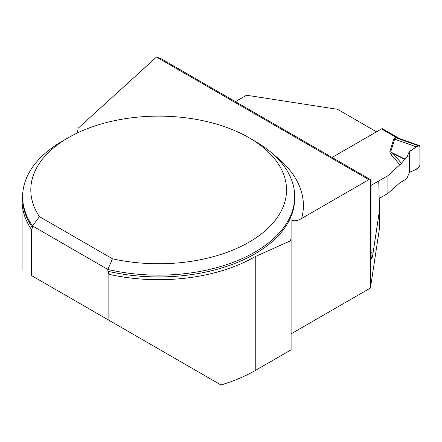 <?xml version="1.0" encoding="UTF-8"?>
<svg xmlns="http://www.w3.org/2000/svg" width="442" height="442" viewBox="0 0 442 442"><rect width="100%" height="100%" fill="white"/><g stroke="black" fill="none" stroke-linecap="round" stroke-linejoin="round"><path stroke-width="0.66" d="M108.848 320.223L108.848 274.272A136.567 78.847 0 0 0 255.233 256.614L291.107 240.536L291.107 349.821L255.233 370.534A136.567 78.847 0 0 1 220.956 384.949L31.515 275.576L31.515 229.625A136.567 78.847 0 0 1 22.1 200.861A136.567 78.847 0 0 1 22.796 192.922M37.134 278.819L31.515 275.576M108.848 274.272L107.876 271.239L107.876 269.465A136.025 78.532 180 0 0 294.692 196.613A136.025 78.532 180 0 0 254.852 141.081L249.078 137.749A127.86 73.82 0 0 0 68.256 137.749A127.86 73.82 0 0 0 39.449 216.63L112.45 258.774A127.86 73.82 0 0 0 265.786 230.254A127.86 73.82 0 0 0 249.078 137.749M32.481 227.713A136.025 78.532 0 0 1 22.641 198.386L22.641 196.613A136.025 78.532 180 0 0 32.481 225.934L32.481 227.713L31.515 229.625M22.641 196.613A136.025 78.532 180 0 1 62.482 141.081L68.256 137.749M112.45 258.774L107.876 269.465L32.481 225.934L39.449 216.63M291.107 219.729L291.107 239.188L291.107 219.729C293.958 221.47 297.466 221.05 301.643 218.464L368.866 179.651L370.429 180.264L371.02 179.922L160.59 58.432L156.507 57.051L78.019 128.351A54.41 31.415 180 0 1 77.19 133.059M409.38 172.601L409.38 151.473L418.359 145.722L419.325 145.556L419.9 146.611L419.9 165.319L418.359 167.982L409.38 172.601L409.38 151.473C412.701 150.181 417.994 143.932 419.9 146.611L419.9 165.319C417.994 170.192 412.701 170.065 409.38 172.601L406.977 178.115L404.695 179.966L399.982 182.717L387.899 193.452L387.899 175.684L371.02 185.43L378.733 180.977L379.501 210.386L379.501 228.155L370.429 288.035L370.429 180.264M291.107 333.832L370.429 288.035M379.501 210.386L373.004 253.277C372.462 256.802 371.993 258.493 371.6 258.355C371.225 258.051 371.031 255.973 371.02 252.133L371.02 179.922M368.866 179.651L156.507 57.051M235.442 101.643L246.542 95.234L337.561 109.318L376.507 131.799L332.091 157.446L381.507 128.915A2.177 1.254 120 0 1 382.595 128.804L399.59 138.589L395.75 137.738L394.634 139.158L390.662 152.026L393.165 153.639L401.48 163.341L404.695 159.313L393.165 153.639L391.043 154.512L389.756 151.971L390.662 152.026L404.933 159.048L404.695 159.313M291.107 240.536L291.107 239.188A144.727 83.56 180 0 1 289.118 241.686M387.899 175.684L401.48 163.341M379.192 198.48L387.899 193.452M389.756 151.971L393.723 139.103L395.165 137.429L395.905 137.224L399.264 138.429M409.38 151.473L406.977 157.109L404.933 159.048M416.48 146.871L394.634 139.158A8.707 7 -162.9 0 1 393.723 139.103M406.977 178.115L406.977 157.109M395.165 137.429A8.707 5.028 -120 0 0 395.75 137.738L418.359 145.722M381.507 128.915L395.905 137.224A8.707 1.442 -96.8 0 0 396.12 137.771M255.233 256.614L255.233 370.534M107.876 271.239A136.025 78.532 0 0 0 294.692 198.386L294.692 196.613M274.25 155.208A144.727 83.56 180 0 1 301.643 218.464M371.02 252.133L373.004 253.277M399.982 164.943L391.043 154.512M22.1 270.139L22.1 200.861M419.325 145.556L399.568 138.578"/></g></svg>
